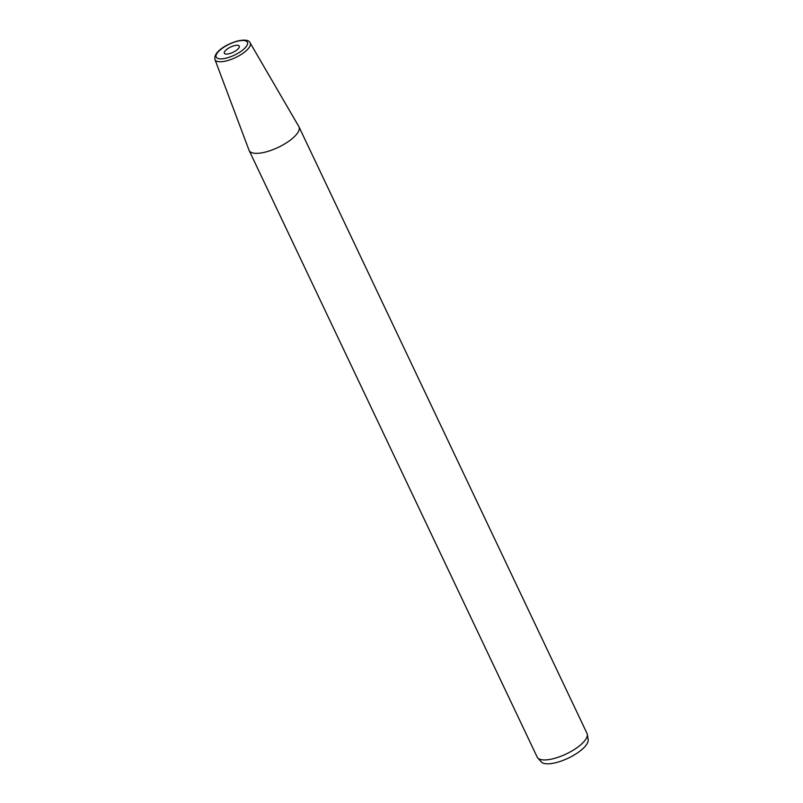 <?xml version="1.0" encoding="UTF-8"?>
<svg xmlns="http://www.w3.org/2000/svg" width="803" height="803" viewBox="0 0 803 803"><rect width="100%" height="100%" fill="white"/><g stroke="black" fill="none" stroke-linecap="round" stroke-linejoin="round"><path stroke-width="1.2" d="M298.977 126.824L587.013 733.41A27.583 9.656 154.6 0 1 587.294 734.343L588.167 739.593A26.108 9.144 154.6 0 1 555.114 762.85A26.108 9.144 154.6 0 1 541.232 761.876L537.709 757.891A27.583 9.656 154.6 0 1 537.167 757.068L249.141 150.482A27.583 9.656 -25.4 0 0 264.348 152.329A27.583 9.656 154.6 0 0 289.763 140.555A27.583 9.656 154.6 0 0 298.977 126.824A27.583 9.656 154.6 0 0 298.846 126.573L250.124 42.87A19.473 6.815 154.6 0 1 243.911 52.596A19.473 6.815 154.6 0 1 225.773 61.048A19.473 6.815 154.6 0 1 214.963 59.573L249.03 150.221A27.583 9.656 -25.4 0 0 249.141 150.482M587.294 734.343A27.583 9.656 154.6 0 1 552.384 758.915A27.583 9.656 154.6 0 1 537.709 757.891M234.727 45.58A8.271 2.901 -25.4 0 0 227.108 49.113A8.271 2.901 -25.4 0 0 224.338 53.229A8.271 2.901 -25.4 0 0 228.905 53.781A8.271 2.901 -25.4 0 0 236.524 50.248A8.271 2.901 -25.4 0 0 239.294 46.132A8.271 2.901 -25.4 0 0 234.727 45.58M237.889 41.124A17.275 6.043 154.6 0 1 246.411 46.303A17.275 6.043 154.6 0 1 225.733 58.238A17.275 6.043 154.6 0 1 217.212 53.058A17.275 6.043 154.6 0 1 237.889 41.124M214.963 59.573C213.126 51.663 227.5 43.593 238.28 40.833C245.176 39.467 249.131 40.15 250.124 42.87"/></g></svg>

